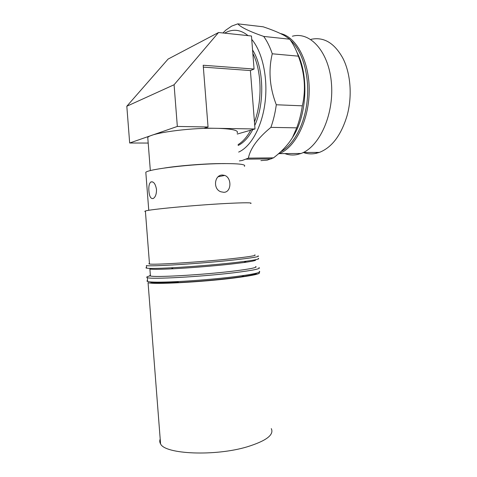 <?xml version="1.0" encoding="UTF-8"?>
<svg xmlns="http://www.w3.org/2000/svg" width="477" height="477" viewBox="0 0 477 477"><rect width="100%" height="100%" fill="white"/><g stroke="black" fill="none" stroke-linecap="round" stroke-linejoin="round"><path stroke-width="0.72" d="M147.56 280.452C146.755 280.858 146.779 281.203 147.637 281.478C150.702 282.342 160.51 282.384 177.062 281.615C194.723 280.75 217.649 278.795 234.201 276.755L243.974 275.45C256.393 273.577 261.474 272.188 259.214 271.3M258.922 267.609C261.491 268.658 253.15 270.381 233.891 272.766C201.211 276.755 150.965 279.498 147.345 277.668C145.896 277.22 146.916 276.594 150.41 275.789M150.297 281.907C150.899 283.147 160.391 283.356 178.774 282.539C197.18 281.579 215.079 280.059 232.46 277.966L241.666 276.726C251.647 275.217 256.656 274.019 256.68 273.124M255.672 266.5C258.081 267.46 250.169 269.052 231.935 271.276C201.103 274.985 153.868 277.602 150.422 275.95C149.623 275.724 149.599 275.444 150.356 275.098M150.422 275.95L149.885 269.034C152.366 269.511 160.171 269.422 173.294 268.766C190.335 267.895 214.346 265.939 231.363 264.055L243.896 262.529C253.251 261.217 257.014 260.311 255.189 259.804M146.546 267.418C145.735 267.722 145.753 267.967 146.606 268.14C149.218 268.617 157.452 268.503 171.303 267.794C189.411 266.852 215.026 264.777 233.104 262.785L246.394 261.187C256.304 259.816 260.239 258.88 258.194 258.379M146.606 268.14L146.403 265.552C149.975 266.75 200.185 263.65 232.889 260.078C252.166 257.956 260.537 256.554 257.997 255.875M149.45 263.399C148.687 263.656 148.699 263.853 149.492 263.99C152.89 265.051 200.096 262.1 230.951 258.784C249.203 256.799 257.139 255.505 254.754 254.897M145.425 211.591C144.632 211.466 144.62 211.275 145.384 211.019C148.574 209.481 195.636 205.038 226.605 203.464C244.934 202.546 252.965 202.564 250.705 203.512M145.914 173.604L145.813 172.286C148.693 169.061 192.475 163.915 221.525 163.611C238.786 163.474 246.406 164.38 244.385 166.336M222.419 175.023L224.756 175.423C231.995 177.897 231.524 192.422 223.779 192.309L220.899 191.79C212.73 189.16 214.388 174.809 222.419 175.023M148.907 190.955C148.55 186.382 149.206 183.383 150.875 181.952C153.576 181.278 155.454 183.77 156.498 189.429C156.539 194.02 155.478 197.031 153.32 198.462C150.857 199.13 149.384 196.631 148.907 190.955M164.487 168.011C178.696 165.746 202.373 163.82 218.895 163.599L225.329 163.575M147.906 139.314L147.763 137.483C150.297 133.25 187.383 127.919 213.917 128.277L218.257 128.349C232.591 128.915 238.894 130.454 237.164 132.964M218.257 128.349L255.01 128.975L237.248 134.055M255.01 128.975L250.401 70.554L254.068 69.046L251.462 35.996L218.549 32.508L174.081 84.751L177.337 126.441L208.044 126.995L204.567 128.116L213.917 128.277M251.826 88.615L251.123 79.647M174.081 84.751L126.816 106.234L129.672 142.999L148.192 143.058M126.816 106.234L168.083 59.082L218.549 32.508M177.337 126.441L129.672 142.999M252.84 53.46C261.813 70.99 262.469 101.327 254.456 121.951M250.741 130.197C247.032 136.959 242.811 141.764 238.077 144.614M252.566 49.972C263.9 67.645 264.86 103.521 254.742 125.505M252.762 129.619C248.535 137.483 243.664 142.772 238.148 145.485M224.637 33.151L225.651 32.597C233.289 28.703 240.754 29.717 248.052 35.632M251.725 39.364C262.493 51.993 268.128 78.031 265.051 102.507C261.998 127.007 250.944 146.683 238.667 152.08M289.682 39.203L263.715 36.425C249.399 31.434 240.766 27.243 237.802 23.85L263.143 26.795C272.534 29.932 279.796 32.961 284.924 35.87L289.682 39.203C293.164 43.86 296.062 49.513 298.375 56.161C304.755 73.076 306.073 89.634 302.323 105.828C301.16 113.711 299.294 121.051 296.724 127.854L292.484 137.543C288.126 144.722 281.8 151.495 273.512 157.857L248.386 158.131L242.256 160.463L239.365 160.91M248.386 158.131C250.33 148.359 257.836 138.103 270.906 127.365L296.724 127.854M302.323 105.828L276.296 104.761C275.193 112.846 273.399 120.383 270.906 127.365M276.296 104.761C269.624 87.446 268.283 70.453 272.26 53.788L298.375 56.161M263.715 36.425C267.126 41.189 269.976 46.973 272.26 53.788M222.938 32.973L225.848 30.111L231.673 26.11L237.802 23.85M273.512 157.857L267.203 160.135L260.913 160.6M296.944 52.345C308.852 74.543 307.033 114.128 293.617 135.718L292.383 137.716M290.314 40.068C302.37 50.622 309.573 75.151 307.277 99.58C305.006 124.026 293.808 144.942 280.732 151.716M280.506 33.563C296.581 36.842 309.734 62.117 309.185 91.614C308.762 121.11 295.013 147.751 279.2 153.63L278.186 153.999M292.377 36.222C310.455 31.178 329.279 52.339 331.497 83.952C333.924 115.506 318.982 147.238 300.999 153.481L297.469 154.518C293.134 155.419 288.931 155.108 284.864 153.594M297.779 153.505L288.645 153.564M311.07 39.323C323.782 36.663 334.377 42.948 342.844 58.176C350.732 73.41 352.431 96.461 347.071 115.678C341.156 135.224 331.926 147.465 319.381 152.401L315.923 153.385C311.576 154.268 307.367 153.97 303.289 152.497L319.381 152.401M318.779 152.407L316.072 153.129M298.22 55.72L298.709 56.137M254.068 69.046L203.202 65.248L208.044 126.995M250.401 70.554L203.351 67.126M166.628 282.032L177.51 281.853M178.541 282.414C163.951 283.058 155.293 282.98 152.568 282.187M258.981 272.486C261.545 273.691 253.257 275.527 234.112 278.008C201.634 282.145 151.686 284.721 148.061 282.646L160.57 443.866C159.622 442.328 159.497 440.73 160.2 439.073M271.294 428.62C274.257 434.803 266.279 440.849 247.372 446.77C215.27 456.531 164.851 454.313 160.57 443.866M241.666 276.726L243.974 275.45M243.896 262.529L246.394 261.187M218.168 176.758L224.756 175.423M150.875 181.952L152.622 181.898M246.239 159.163L271.3 158.865M293.617 135.718L292.484 137.543M279.2 153.63L300.999 153.481M150.338 170.617L147.763 137.483M148.764 210.309L145.813 172.286M149.492 263.99L145.384 211.019M173.294 268.766L171.303 267.794M159.783 282.825L159.729 282.163M178.774 282.539L177.062 281.615M147.637 281.478L147.345 277.668"/></g></svg>
